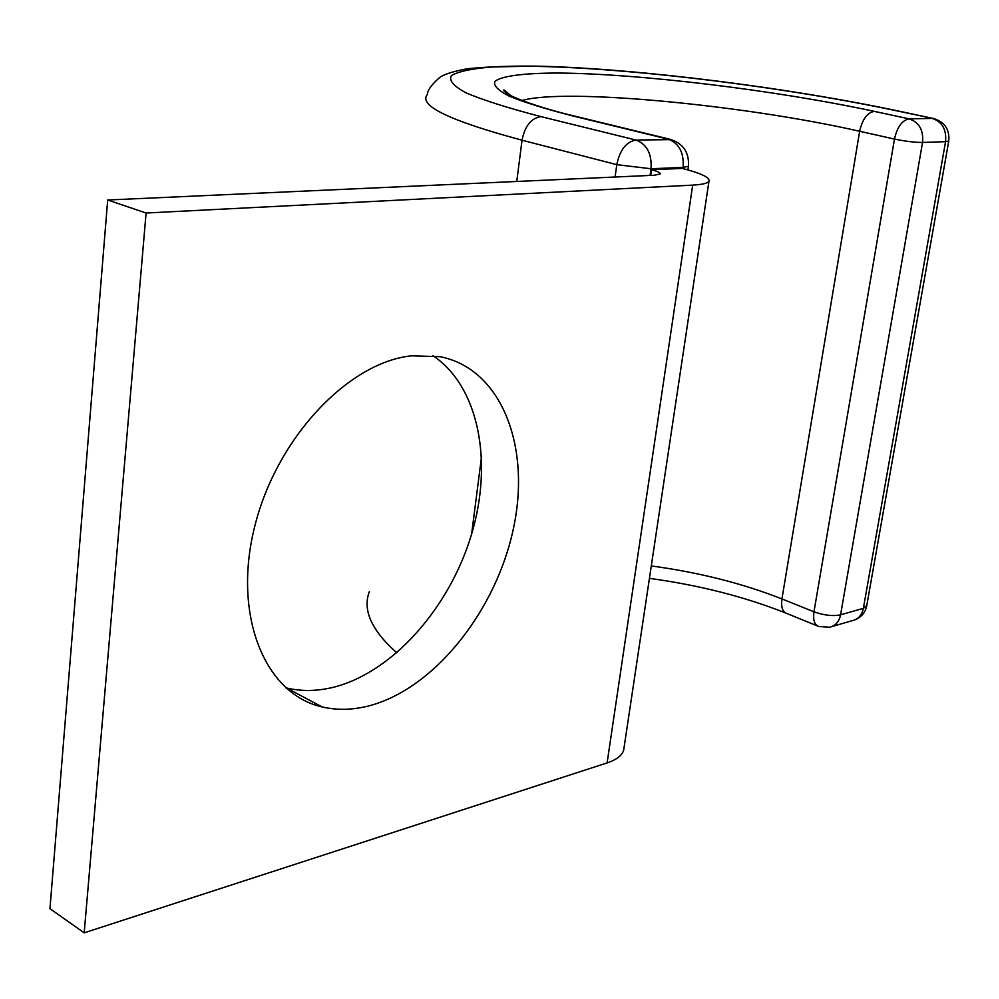 <?xml version="1.0" encoding="UTF-8"?>
<svg xmlns="http://www.w3.org/2000/svg" width="999" height="999" viewBox="0 0 999 999"><rect width="100%" height="100%" fill="white"/><g stroke="black" fill="none" stroke-linecap="round" stroke-linejoin="round"><path stroke-width="1.5" d="M432.854 355.619C478.933 386.363 493.356 462.025 471.441 534.677C449.612 607.38 393.431 671.678 334.353 687.037C317.719 691.283 301.735 691.583 286.401 687.949L285.714 687.774M411.438 355.819C348.226 362.35 276.211 438.336 254.558 527.11C232.355 615.871 265.135 694.405 322.14 706.93C337.45 710.476 353.421 710.027 370.055 705.581C435.327 687.886 496.478 609.902 513.536 527.996C531.031 446.153 501.436 368.806 440.159 356.693L411.438 355.819M107.692 200L49.95 908.703L84.191 932.829L146.091 213.024L107.692 200L654.457 175.237L660.114 173.951C660.601 172.777 657.742 171.366 651.523 169.73L650.711 175.399M84.191 932.829L607.105 762.911C616.371 759.814 621.89 755.619 623.651 750.311L624.138 747.015M146.091 213.024L692.694 185.115C702.197 184.59 707.617 183.304 708.953 181.256C710.227 177.622 701.36 173.339 682.354 168.419L651.523 169.73M692.694 185.115L607.105 762.911M615.084 177.01L616.795 164.66C619.83 149.987 626.223 141.783 635.988 140.047L671.378 139.623M516.758 181.468L522.04 140.21L616.795 164.66L651.023 168.756L650.062 175.437M471.628 534.065L481.605 456.143M521.965 100.549C564.41 87.862 743.706 104.87 859.652 131.281C862.349 119.306 867.232 112.662 874.312 111.364C775.424 90.122 638.274 73.501 557.255 73.039C523.926 73.152 501.823 75.924 494.905 81.356C493.181 85.452 497.977 90.397 509.278 96.191C524.45 102.41 545.829 109.041 573.426 116.109L668.194 139.148C679.12 143.307 684.09 152.722 683.129 167.407L651.023 168.756C651.96 153.834 646.952 144.268 635.988 140.047L540.958 116.621C531.143 118.182 524.837 126.049 522.04 140.21C449.825 120.754 418.244 105.569 427.297 94.643C427.622 89.885 432.055 83.928 440.596 76.761C446.091 73.651 454.995 70.991 467.295 68.781C489.335 66.533 514.235 65.697 542.02 66.259C640.384 69.031 787.849 87.562 898.638 111.076L897.589 111.001C781.255 86.264 623.276 67.108 527.285 66.221L491.208 67.033C471.678 68.656 458.429 71.503 451.461 75.537C448.588 80.27 453.471 86.051 466.108 92.882C483.429 100.237 508.379 108.142 540.958 116.621M573.426 116.109L576.585 116.571M369.33 591.708C362.375 610.027 371.541 630.406 396.84 652.834M651.286 565.946C698.95 572.39 742.494 583.391 781.942 598.938L813.973 611.813C824.025 615.372 832.891 616.383 840.584 614.835L863.386 608.316L945.566 141.671L922.552 142.457L840.584 614.835C839.123 621.728 835.476 625.861 829.645 627.235L818.905 626.523C814.51 624.999 812.861 620.092 813.973 611.813L894.467 139.073L859.652 131.281L781.942 598.938C780.881 607.142 782.567 612.012 787.012 613.561L817.382 625.911M899.225 111.201L933.915 118.606M897.589 111.001L933.328 118.481C944.604 121.828 949.737 129.333 948.763 140.996L945.566 141.671C946.627 129.52 942.207 121.766 932.279 118.406L909.177 118.881C902.134 120.217 897.227 126.948 894.467 139.073C905.344 141.321 914.709 142.445 922.552 142.457C923.613 130.132 919.155 122.278 909.177 118.881L874.312 111.364M682.954 168.569L683.129 167.407L688.436 166.234C689.322 152.372 683.179 143.381 669.992 139.273L575.249 116.246C526.023 104.658 502.584 92.145 505.894 92.757C503.658 90.722 503.084 89.81 504.158 89.997L511.051 95.817M688.498 165.809L687.899 169.892M866.77 605.606L863.386 608.316C861.925 615.134 858.291 619.218 852.472 620.591L831.98 626.548M322.14 706.93L286.401 687.949M708.953 181.256L623.651 750.311M785.476 612.936C744.405 596.678 699.05 585.152 649.425 578.359M948.763 140.996L866.707 605.956C865.209 612.762 861.188 617.432 854.644 619.967"/></g></svg>
